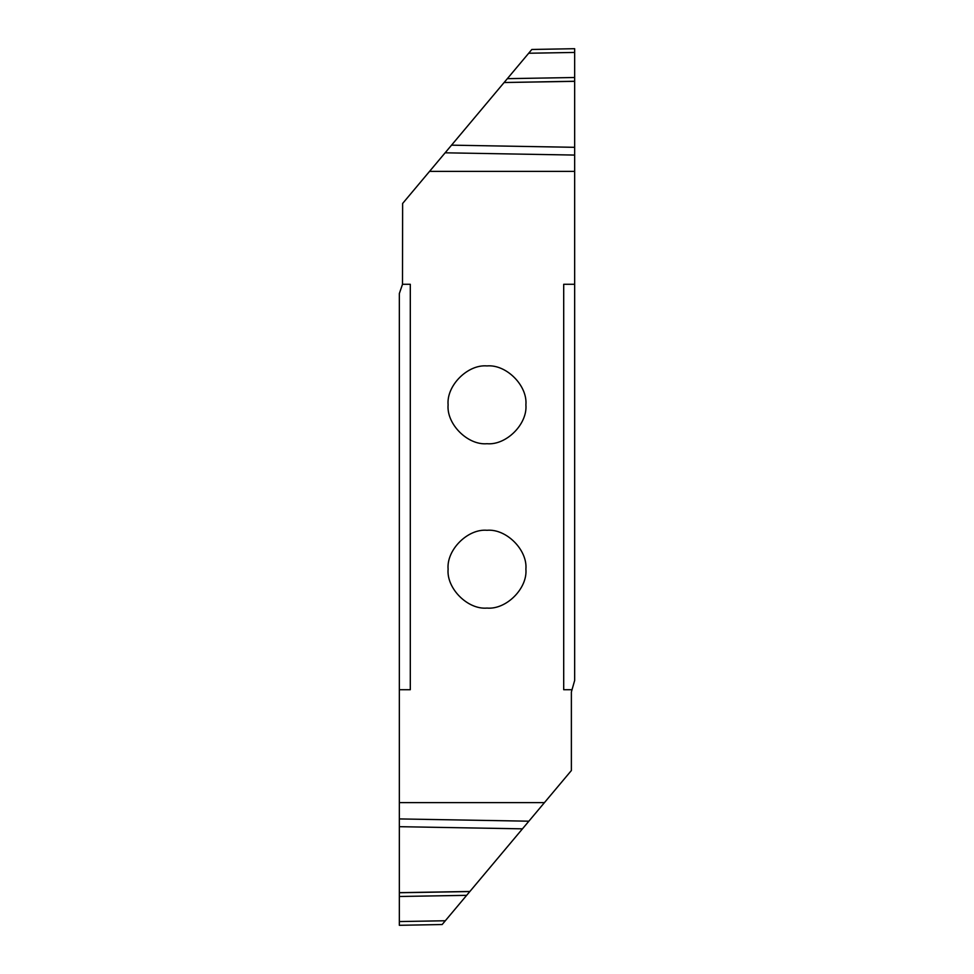 <?xml version="1.0" encoding="UTF-8"?>
<svg xmlns="http://www.w3.org/2000/svg" width="974" height="974" viewBox="0 0 974 974"><rect width="100%" height="100%" fill="white"/><g stroke="black" fill="none" stroke-linecap="round" stroke-linejoin="round"><path stroke-width="1.46" d="M487 443.718C467.751 445.459 446.36 424.067 448.101 404.819C446.36 385.57 467.751 364.179 487 365.92C506.249 364.179 527.64 385.57 525.899 404.819C527.64 424.067 506.249 445.459 487 443.718M574.66 171.363L429.571 171.363L402.627 203.469L402.506 284.286L410.298 284.286L410.298 689.714L399.34 689.714L399.34 802.637L544.429 802.637L571.373 770.531L571.373 692.003L574.66 680.461L574.66 147.317L451.546 145.163L445.13 152.808L574.66 155.073M574.66 284.286L563.702 284.286L563.702 689.714L571.495 689.714M487 530.282C506.249 528.541 527.64 549.933 525.899 569.181C527.64 588.43 506.249 609.821 487 608.08C467.751 609.821 446.36 588.43 448.101 569.181C446.36 549.933 467.751 528.541 487 530.282M429.571 171.363L445.13 152.808M451.546 145.163L504.106 82.522L574.66 81.341L574.66 147.317M504.106 82.522L574.66 81.244L574.66 48.7M574.66 77.506L507.357 78.663L504.179 82.449M507.357 78.663L531.853 49.467L528.675 53.241L574.66 52.438M574.599 48.7L531.853 49.467M402.506 284.286L399.34 293.539L399.34 689.714M469.894 891.478L399.34 892.659L399.34 826.683L522.454 828.837L469.821 891.551L399.34 892.756L399.34 925.3L399.34 921.562L445.325 920.759L399.34 921.562M522.454 828.837L528.87 821.192L399.34 818.927L399.34 826.683M399.34 818.927L399.34 802.637M399.34 896.494L466.643 895.337L469.821 891.551M466.643 895.337L442.147 924.533L399.401 925.3M544.429 802.637L528.87 821.192"/></g></svg>

